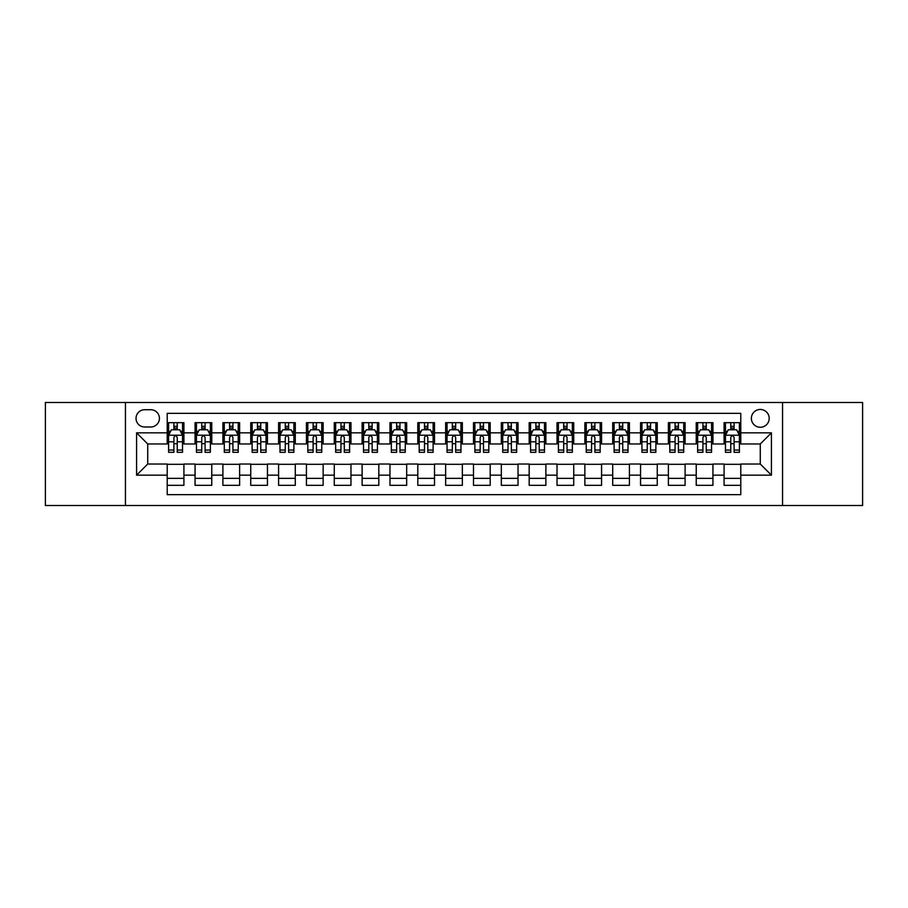 <?xml version="1.0" encoding="UTF-8"?>
<svg xmlns="http://www.w3.org/2000/svg" width="908" height="908" viewBox="0 0 908 908"><rect width="100%" height="100%" fill="white"/><g stroke="black" fill="none" stroke-linecap="round" stroke-linejoin="round"><path stroke-width="1.36" d="M760.28 409.451A8.91 8.91 0 0 0 751.37 418.361A8.91 8.91 0 0 0 760.28 427.271A8.91 8.91 0 0 0 769.19 418.361A8.91 8.91 0 0 0 760.28 409.451M782.548 505.506L862.6 505.506L862.6 402.494L782.548 402.494L782.548 505.506L125.452 505.506L125.452 402.494L45.4 402.494L45.4 505.506L125.452 505.506M740.78 422.674L724.085 422.674L724.085 432.844L712.939 432.844L712.939 443.978L724.085 443.978L724.085 432.844M712.939 432.844L712.939 422.674L696.232 422.674L696.232 432.844L685.097 432.844L685.097 443.978L696.232 443.978L696.232 432.844M685.097 432.844L685.097 422.674L668.39 422.674L668.39 432.844L657.256 432.844L657.256 443.978L668.39 443.978L668.39 432.844M657.256 432.844L657.256 422.674L640.549 422.674L640.549 432.844L629.414 432.844L629.414 443.978L640.549 443.978L640.549 432.844M629.414 432.844L629.414 422.674L612.707 422.674L612.707 432.844L601.573 432.844L601.573 443.978L612.707 443.978L612.707 432.844M601.573 432.844L601.573 422.674L584.865 422.674L584.865 432.844L573.731 432.844L573.731 443.978L584.865 443.978L584.865 432.844M573.731 432.844L573.731 422.674L557.024 422.674L557.024 432.844L545.878 432.844L545.878 443.978L557.024 443.978L557.024 432.844M545.878 432.844L545.878 422.674L529.182 422.674L529.182 432.844L518.037 432.844L518.037 443.978L529.182 443.978L529.182 432.844M518.037 432.844L518.037 422.674L501.329 422.674L501.329 432.844L490.195 432.844L490.195 443.978L501.329 443.978L501.329 432.844M490.195 432.844L490.195 422.674L473.488 422.674L473.488 432.844L462.354 432.844L462.354 443.978L473.488 443.978L473.488 432.844M462.354 432.844L462.354 422.674L445.646 422.674L445.646 432.844L434.512 432.844L434.512 443.978L445.646 443.978L445.646 432.844M434.512 432.844L434.512 422.674L417.805 422.674L417.805 432.844L406.671 432.844L406.671 443.978L417.805 443.978L417.805 432.844M406.671 432.844L406.671 422.674L389.963 422.674L389.963 432.844L378.818 432.844L378.818 443.978L389.963 443.978L389.963 432.844M378.818 432.844L378.818 422.674L362.122 422.674L362.122 432.844L350.976 432.844L350.976 443.978L362.122 443.978L362.122 432.844M350.976 432.844L350.976 422.674L334.269 422.674L334.269 432.844L323.135 432.844L323.135 443.978L334.269 443.978L334.269 432.844M323.135 432.844L323.135 422.674L306.427 422.674L306.427 432.844L295.293 432.844L295.293 443.978L306.427 443.978L306.427 432.844M295.293 432.844L295.293 422.674L278.586 422.674L278.586 432.844L267.451 432.844L267.451 443.978L278.586 443.978L278.586 432.844M267.451 432.844L267.451 422.674L250.744 422.674L250.744 432.844L239.61 432.844L239.61 443.978L250.744 443.978L250.744 432.844M239.61 432.844L239.61 422.674L222.903 422.674L222.903 432.844L211.768 432.844L211.768 443.978L222.903 443.978L222.903 432.844M211.768 432.844L211.768 422.674L195.061 422.674L195.061 443.978L183.915 443.978L183.915 422.674L167.22 422.674M167.22 485.326L183.915 485.326L183.915 464.022L195.061 464.022L195.061 485.326L211.768 485.326L211.768 464.022L222.903 464.022L222.903 475.156L211.768 475.156M222.903 475.156L222.903 485.326L239.61 485.326L239.61 464.022L250.744 464.022L250.744 475.156L239.61 475.156M250.744 475.156L250.744 485.326L267.451 485.326L267.451 464.022L278.586 464.022L278.586 475.156L267.451 475.156M278.586 475.156L278.586 485.326L295.293 485.326L295.293 464.022L306.427 464.022L306.427 475.156L295.293 475.156M306.427 475.156L306.427 485.326L323.135 485.326L323.135 464.022L334.269 464.022L334.269 475.156L323.135 475.156M334.269 475.156L334.269 485.326L350.976 485.326L350.976 464.022L362.122 464.022L362.122 475.156L350.976 475.156M362.122 475.156L362.122 485.326L378.818 485.326L378.818 464.022L389.963 464.022L389.963 475.156L378.818 475.156M389.963 475.156L389.963 485.326L406.671 485.326L406.671 464.022L417.805 464.022L417.805 475.156L406.671 475.156M417.805 475.156L417.805 485.326L434.512 485.326L434.512 464.022L445.646 464.022L445.646 475.156L434.512 475.156M445.646 475.156L445.646 485.326L462.354 485.326L462.354 464.022L473.488 464.022L473.488 475.156L462.354 475.156M473.488 475.156L473.488 485.326L490.195 485.326L490.195 464.022L501.329 464.022L501.329 475.156L490.195 475.156M501.329 475.156L501.329 485.326L518.037 485.326L518.037 464.022L529.182 464.022L529.182 475.156L518.037 475.156M529.182 475.156L529.182 485.326L545.878 485.326L545.878 464.022L557.024 464.022L557.024 475.156L545.878 475.156M557.024 475.156L557.024 485.326L573.731 485.326L573.731 464.022L584.865 464.022L584.865 475.156L573.731 475.156M584.865 475.156L584.865 485.326L601.573 485.326L601.573 464.022L612.707 464.022L612.707 475.156L601.573 475.156M612.707 475.156L612.707 485.326L629.414 485.326L629.414 464.022L640.549 464.022L640.549 475.156L629.414 475.156M640.549 475.156L640.549 485.326L657.256 485.326L657.256 464.022L668.39 464.022L668.39 475.156L657.256 475.156M668.39 475.156L668.39 485.326L685.097 485.326L685.097 464.022L696.232 464.022L696.232 475.156L685.097 475.156M696.232 475.156L696.232 485.326L712.939 485.326L712.939 464.022L724.085 464.022L724.085 475.156L712.939 475.156M144.656 426.987L150.785 426.987A8.626 8.626 0 0 0 159.422 418.361A8.626 8.626 0 0 0 150.785 409.724L144.656 409.724A8.626 8.626 0 0 0 136.03 418.361A8.626 8.626 0 0 0 144.656 426.987M782.548 402.494L125.452 402.494M740.78 432.844L740.78 413.344L167.22 413.344L167.22 443.978L147.72 443.978L147.72 464.022L167.22 464.022L167.22 494.656L740.78 494.656L740.78 464.022L760.28 464.022L760.28 443.978L740.78 443.978L740.78 432.844L771.414 432.844L771.414 475.156L740.78 475.156M167.22 475.156L136.586 475.156L136.586 432.844L167.22 432.844M724.085 475.156L724.085 485.326L740.78 485.326M167.22 429.632L168.604 429.632M173.893 429.632L177.242 429.632M182.531 429.632L183.915 429.632M167.22 443.694L168.604 443.694M173.893 443.694L177.242 443.694M182.531 443.694L183.915 443.694M167.22 464.306L183.915 464.306M167.22 478.368L183.915 478.368M195.061 443.694L196.446 443.694M201.735 443.694L205.083 443.694M210.372 443.694L211.768 443.694M195.061 429.632L196.446 429.632M201.735 429.632L205.083 429.632M210.372 429.632L211.768 429.632M195.061 464.306L211.768 464.306M195.061 478.368L211.768 478.368M222.903 464.306L239.61 464.306M222.903 478.368L239.61 478.368M222.903 429.632L224.287 429.632M229.588 429.632L232.925 429.632M238.214 429.632L239.61 429.632M222.903 443.694L224.287 443.694M229.588 443.694L232.925 443.694M238.214 443.694L239.61 443.694M250.744 464.306L267.451 464.306M250.744 478.368L267.451 478.368M250.744 429.632L252.14 429.632M257.429 429.632L260.766 429.632M266.055 429.632L267.451 429.632M250.744 443.694L252.14 443.694M257.429 443.694L260.766 443.694M266.055 443.694L267.451 443.694M278.586 464.306L295.293 464.306M278.586 478.368L295.293 478.368M278.586 429.632L279.982 429.632M285.271 429.632L288.608 429.632M293.897 429.632L295.293 429.632M278.586 443.694L279.982 443.694M285.271 443.694L288.608 443.694M293.897 443.694L295.293 443.694M306.427 464.306L323.135 464.306M306.427 478.368L323.135 478.368M306.427 429.632L307.823 429.632M313.112 429.632L316.449 429.632M321.75 429.632L323.135 429.632M306.427 443.694L307.823 443.694M313.112 443.694L316.449 443.694M321.75 443.694L323.135 443.694M334.269 464.306L350.976 464.306M334.269 478.368L350.976 478.368M334.269 429.632L335.665 429.632M340.954 429.632L344.302 429.632M349.591 429.632L350.976 429.632M334.269 443.694L335.665 443.694M340.954 443.694L344.302 443.694M349.591 443.694L350.976 443.694M362.122 464.306L378.818 464.306M362.122 478.368L378.818 478.368M362.122 429.632L363.506 429.632M368.796 429.632L372.144 429.632M377.433 429.632L378.818 429.632M362.122 443.694L363.506 443.694M368.796 443.694L372.144 443.694M377.433 443.694L378.818 443.694M389.963 464.306L406.671 464.306M389.963 478.368L406.671 478.368M389.963 429.632L391.348 429.632M396.648 429.632L399.985 429.632M405.274 429.632L406.671 429.632M389.963 443.694L391.348 443.694M396.648 443.694L399.985 443.694M405.274 443.694L406.671 443.694M417.805 464.306L434.512 464.306M417.805 478.368L434.512 478.368M417.805 429.632L419.201 429.632M424.49 429.632L427.827 429.632M433.116 429.632L434.512 429.632M417.805 443.694L419.201 443.694M424.49 443.694L427.827 443.694M433.116 443.694L434.512 443.694M445.646 464.306L462.354 464.306M445.646 478.368L462.354 478.368M445.646 429.632L447.042 429.632M452.332 429.632L455.668 429.632M460.958 429.632L462.354 429.632M445.646 443.694L447.042 443.694M452.332 443.694L455.668 443.694M460.958 443.694L462.354 443.694M473.488 464.306L490.195 464.306M473.488 478.368L490.195 478.368M473.488 429.632L474.884 429.632M480.173 429.632L483.51 429.632M488.799 429.632L490.195 429.632M473.488 443.694L474.884 443.694M480.173 443.694L483.51 443.694M488.799 443.694L490.195 443.694M501.329 464.306L518.037 464.306M501.329 478.368L518.037 478.368M501.329 429.632L502.726 429.632M508.015 429.632L511.352 429.632M516.652 429.632L518.037 429.632M501.329 443.694L502.726 443.694M508.015 443.694L511.352 443.694M516.652 443.694L518.037 443.694M529.182 464.306L545.878 464.306M529.182 478.368L545.878 478.368M529.182 429.632L530.567 429.632M535.856 429.632L539.204 429.632M544.494 429.632L545.878 429.632M529.182 443.694L530.567 443.694M535.856 443.694L539.204 443.694M544.494 443.694L545.878 443.694M557.024 464.306L573.731 464.306M557.024 478.368L573.731 478.368M557.024 429.632L558.409 429.632M563.698 429.632L567.046 429.632M572.335 429.632L573.731 429.632M557.024 443.694L558.409 443.694M563.698 443.694L567.046 443.694M572.335 443.694L573.731 443.694M584.865 464.306L601.573 464.306M584.865 478.368L601.573 478.368M584.865 429.632L586.25 429.632M591.551 429.632L594.888 429.632M600.177 429.632L601.573 429.632M584.865 443.694L586.25 443.694M591.551 443.694L594.888 443.694M600.177 443.694L601.573 443.694M612.707 464.306L629.414 464.306M612.707 478.368L629.414 478.368M612.707 429.632L614.103 429.632M619.392 429.632L622.729 429.632M628.018 429.632L629.414 429.632M612.707 443.694L614.103 443.694M619.392 443.694L622.729 443.694M628.018 443.694L629.414 443.694M640.549 464.306L657.256 464.306M640.549 478.368L657.256 478.368M640.549 429.632L641.945 429.632M647.234 429.632L650.571 429.632M655.86 429.632L657.256 429.632M640.549 443.694L641.945 443.694M647.234 443.694L650.571 443.694M655.86 443.694L657.256 443.694M668.39 464.306L685.097 464.306M668.39 478.368L685.097 478.368M668.39 429.632L669.786 429.632M675.075 429.632L678.412 429.632M683.713 429.632L685.097 429.632M668.39 443.694L669.786 443.694M675.075 443.694L678.412 443.694M683.713 443.694L685.097 443.694M696.232 464.306L712.939 464.306M696.232 478.368L712.939 478.368M696.232 429.632L697.628 429.632M702.917 429.632L706.265 429.632M711.554 429.632L712.939 429.632M696.232 443.694L697.628 443.694M702.917 443.694L706.265 443.694M711.554 443.694L712.939 443.694M724.085 464.306L740.78 464.306M724.085 478.368L740.78 478.368M724.085 429.632L725.469 429.632M730.758 429.632L734.107 429.632M739.396 429.632L740.78 429.632M724.085 443.694L725.469 443.694M730.758 443.694L734.107 443.694M739.396 443.694L740.78 443.694M147.72 443.978L136.586 432.844M147.72 464.022L136.586 475.156M771.414 432.844L760.28 443.978M771.414 475.156L760.28 464.022M177.242 426.295L173.893 426.295M182.531 450.062L177.242 450.062L177.242 452.332L182.531 452.332L182.531 435.341L179.739 429.779L171.396 429.779L168.604 435.341L168.604 452.332L173.893 452.332L173.893 450.062L168.604 450.062M168.604 435.341L168.604 422.674M182.531 435.341L182.531 422.674M173.893 429.779L173.893 422.674M177.242 422.674L177.242 429.779M177.242 450.062L177.242 437.429C176.129 435.284 175.017 435.284 173.893 437.429L173.893 450.062M205.083 426.295L201.735 426.295M210.372 450.062L205.083 450.062L205.083 452.332L210.372 452.332L210.372 435.341L207.591 429.779L199.238 429.779L196.446 435.341L196.446 452.332L201.735 452.332L201.735 450.062L196.446 450.062M196.446 435.341L196.446 422.674M210.372 435.341L210.372 422.674M201.735 429.779L201.735 422.674M205.083 422.674L205.083 429.779M205.083 450.062L205.083 437.429C203.971 435.284 202.859 435.284 201.735 437.429L201.735 450.062M232.925 426.295L229.588 426.295M238.214 450.062L232.925 450.062L232.925 452.332L238.214 452.332L238.214 435.341L235.433 429.779L227.079 429.779L224.287 435.341L224.287 452.332L229.588 452.332L229.588 450.062L224.287 450.062M224.287 435.341L224.287 422.674M238.214 435.341L238.214 422.674M229.588 429.779L229.588 422.674M232.925 422.674L232.925 429.779M232.925 450.062L232.925 437.429C231.812 435.284 230.7 435.284 229.588 437.429L229.588 450.062M260.766 426.295L257.429 426.295M266.055 450.062L260.766 450.062L260.766 452.332L266.055 452.332L266.055 435.341L263.275 429.779L254.921 429.779L252.14 435.341L252.14 452.332L257.429 452.332L257.429 450.062L252.14 450.062M252.14 435.341L252.14 422.674M266.055 435.341L266.055 422.674M257.429 429.779L257.429 422.674M260.766 422.674L260.766 429.779M260.766 450.062L260.766 437.429C259.654 435.284 258.542 435.284 257.429 437.429L257.429 450.062M288.608 426.295L285.271 426.295M293.897 450.062L288.608 450.062L288.608 452.332L293.897 452.332L293.897 435.341L291.116 429.779L282.763 429.779L279.982 435.341L279.982 452.332L285.271 452.332L285.271 450.062L279.982 450.062M279.982 435.341L279.982 422.674M293.897 435.341L293.897 422.674M285.271 429.779L285.271 422.674M288.608 422.674L288.608 429.779M288.608 450.062L288.608 437.429C287.495 435.284 286.383 435.284 285.271 437.429L285.271 450.062M316.449 426.295L313.112 426.295M321.75 450.062L316.449 450.062L316.449 452.332L321.75 452.332L321.75 435.341L318.958 429.779L310.604 429.779L307.823 435.341L307.823 452.332L313.112 452.332L313.112 450.062L307.823 450.062M307.823 435.341L307.823 422.674M321.75 435.341L321.75 422.674M313.112 429.779L313.112 422.674M316.449 422.674L316.449 429.779M316.449 450.062L316.449 437.429C315.337 435.284 314.225 435.284 313.112 437.429L313.112 450.062M344.302 426.295L340.954 426.295M349.591 450.062L344.302 450.062L344.302 452.332L349.591 452.332L349.591 435.341L346.799 429.779L338.446 429.779L335.665 435.341L335.665 452.332L340.954 452.332L340.954 450.062L335.665 450.062M335.665 435.341L335.665 422.674M349.591 435.341L349.591 422.674M340.954 429.779L340.954 422.674M344.302 422.674L344.302 429.779M344.302 450.062L344.302 437.429C343.19 435.284 342.066 435.284 340.954 437.429L340.954 450.062M372.144 426.295L368.796 426.295M377.433 450.062L372.144 450.062L372.144 452.332L377.433 452.332L377.433 435.341L374.652 429.779L366.299 429.779L363.506 435.341L363.506 452.332L368.796 452.332L368.796 450.062L363.506 450.062M363.506 435.341L363.506 422.674M377.433 435.341L377.433 422.674M368.796 429.779L368.796 422.674M372.144 422.674L372.144 429.779M372.144 450.062L372.144 437.429C371.031 435.284 369.919 435.284 368.796 437.429L368.796 450.062M399.985 426.295L396.648 426.295M405.274 450.062L399.985 450.062L399.985 452.332L405.274 452.332L405.274 435.341L402.494 429.779L394.14 429.779L391.348 435.341L391.348 452.332L396.648 452.332L396.648 450.062L391.348 450.062M391.348 435.341L391.348 422.674M405.274 435.341L405.274 422.674M396.648 429.779L396.648 422.674M399.985 422.674L399.985 429.779M399.985 450.062L399.985 437.429C398.873 435.284 397.761 435.284 396.648 437.429L396.648 450.062M427.827 426.295L424.49 426.295M433.116 450.062L427.827 450.062L427.827 452.332L433.116 452.332L433.116 435.341L430.335 429.779L421.982 429.779L419.201 435.341L419.201 452.332L424.49 452.332L424.49 450.062L419.201 450.062M419.201 435.341L419.201 422.674M433.116 435.341L433.116 422.674M424.49 429.779L424.49 422.674M427.827 422.674L427.827 429.779M427.827 450.062L427.827 437.429C426.715 435.284 425.602 435.284 424.49 437.429L424.49 450.062M455.668 426.295L452.332 426.295M460.958 450.062L455.668 450.062L455.668 452.332L460.958 452.332L460.958 435.341L458.177 429.779L449.823 429.779L447.042 435.341L447.042 452.332L452.332 452.332L452.332 450.062L447.042 450.062M447.042 435.341L447.042 422.674M460.958 435.341L460.958 422.674M452.332 429.779L452.332 422.674M455.668 422.674L455.668 429.779M455.668 450.062L455.668 437.429C454.556 435.284 453.444 435.284 452.332 437.429L452.332 450.062M483.51 426.295L480.173 426.295M488.799 450.062L483.51 450.062L483.51 452.332L488.799 452.332L488.799 435.341L486.018 429.779L477.665 429.779L474.884 435.341L474.884 452.332L480.173 452.332L480.173 450.062L474.884 450.062M474.884 435.341L474.884 422.674M488.799 435.341L488.799 422.674M480.173 429.779L480.173 422.674M483.51 422.674L483.51 429.779M483.51 450.062L483.51 437.429C482.398 435.284 481.285 435.284 480.173 437.429L480.173 450.062M511.352 426.295L508.015 426.295M516.652 450.062L511.352 450.062L511.352 452.332L516.652 452.332L516.652 435.341L513.86 429.779L505.506 429.779L502.726 435.341L502.726 452.332L508.015 452.332L508.015 450.062L502.726 450.062M502.726 435.341L502.726 422.674M516.652 435.341L516.652 422.674M508.015 429.779L508.015 422.674M511.352 422.674L511.352 429.779M511.352 450.062L511.352 437.429C510.239 435.284 509.127 435.284 508.015 437.429L508.015 450.062M539.204 426.295L535.856 426.295M544.494 450.062L539.204 450.062L539.204 452.332L544.494 452.332L544.494 435.341L541.701 429.779L533.348 429.779L530.567 435.341L530.567 452.332L535.856 452.332L535.856 450.062L530.567 450.062M530.567 435.341L530.567 422.674M544.494 435.341L544.494 422.674M535.856 429.779L535.856 422.674M539.204 422.674L539.204 429.779M539.204 450.062L539.204 437.429C538.092 435.284 536.98 435.284 535.856 437.429L535.856 450.062M567.046 426.295L563.698 426.295M572.335 450.062L567.046 450.062L567.046 452.332L572.335 452.332L572.335 435.341L569.554 429.779L561.201 429.779L558.409 435.341L558.409 452.332L563.698 452.332L563.698 450.062L558.409 450.062M558.409 435.341L558.409 422.674M572.335 435.341L572.335 422.674M563.698 429.779L563.698 422.674M567.046 422.674L567.046 429.779M567.046 450.062L567.046 437.429C565.934 435.284 564.821 435.284 563.698 437.429L563.698 450.062M594.888 426.295L591.551 426.295M600.177 450.062L594.888 450.062L594.888 452.332L600.177 452.332L600.177 435.341L597.396 429.779L589.042 429.779L586.25 435.341L586.25 452.332L591.551 452.332L591.551 450.062L586.25 450.062M586.25 435.341L586.25 422.674M600.177 435.341L600.177 422.674M591.551 429.779L591.551 422.674M594.888 422.674L594.888 429.779M594.888 450.062L594.888 437.429C593.775 435.284 592.663 435.284 591.551 437.429L591.551 450.062M622.729 426.295L619.392 426.295M628.018 450.062L622.729 450.062L622.729 452.332L628.018 452.332L628.018 435.341L625.237 429.779L616.884 429.779L614.103 435.341L614.103 452.332L619.392 452.332L619.392 450.062L614.103 450.062M614.103 435.341L614.103 422.674M628.018 435.341L628.018 422.674M619.392 429.779L619.392 422.674M622.729 422.674L622.729 429.779M622.729 450.062L622.729 437.429C621.617 435.284 620.505 435.284 619.392 437.429L619.392 450.062M650.571 426.295L647.234 426.295M655.86 450.062L650.571 450.062L650.571 452.332L655.86 452.332L655.86 435.341L653.079 429.779L644.725 429.779L641.945 435.341L641.945 452.332L647.234 452.332L647.234 450.062L641.945 450.062M641.945 435.341L641.945 422.674M655.86 435.341L655.86 422.674M647.234 429.779L647.234 422.674M650.571 422.674L650.571 429.779M650.571 450.062L650.571 437.429C649.458 435.284 648.346 435.284 647.234 437.429L647.234 450.062M678.412 426.295L675.075 426.295M683.713 450.062L678.412 450.062L678.412 452.332L683.713 452.332L683.713 435.341L680.921 429.779L672.567 429.779L669.786 435.341L669.786 452.332L675.075 452.332L675.075 450.062L669.786 450.062M669.786 435.341L669.786 422.674M683.713 435.341L683.713 422.674M675.075 429.779L675.075 422.674M678.412 422.674L678.412 429.779M678.412 450.062L678.412 437.429C677.3 435.284 676.188 435.284 675.075 437.429L675.075 450.062M706.265 426.295L702.917 426.295M711.554 450.062L706.265 450.062L706.265 452.332L711.554 452.332L711.554 435.341L708.762 429.779L700.409 429.779L697.628 435.341L697.628 452.332L702.917 452.332L702.917 450.062L697.628 450.062M697.628 435.341L697.628 422.674M711.554 435.341L711.554 422.674M702.917 429.779L702.917 422.674M706.265 422.674L706.265 429.779M706.265 450.062L706.265 437.429C705.153 435.284 704.029 435.284 702.917 437.429L702.917 450.062M734.107 426.295L730.758 426.295M739.396 450.062L734.107 450.062L734.107 452.332L739.396 452.332L739.396 435.341L736.604 429.779L728.261 429.779L725.469 435.341L725.469 452.332L730.758 452.332L730.758 450.062L725.469 450.062M725.469 435.341L725.469 422.674M739.396 435.341L739.396 422.674M730.758 429.779L730.758 422.674M734.107 422.674L734.107 429.779M734.107 450.062L734.107 437.429C732.994 435.284 731.882 435.284 730.758 437.429L730.758 450.062M195.061 475.156L183.915 475.156M195.061 432.844L183.915 432.844M182.463 435.204L168.672 435.204M168.604 431.311L170.625 431.311M180.51 431.311L182.531 431.311M173.893 441.799L168.604 441.799M182.531 441.799L177.242 441.799M177.242 428.065L173.893 428.065M210.304 435.204L196.514 435.204M196.446 431.311L198.466 431.311M208.352 431.311L210.372 431.311M201.735 441.799L196.446 441.799M210.372 441.799L205.083 441.799M205.083 428.065L201.735 428.065M238.146 435.204L224.367 435.204M224.287 431.311L226.308 431.311M236.194 431.311L238.214 431.311M229.588 441.799L224.287 441.799M238.214 441.799L232.925 441.799M232.925 428.065L229.588 428.065M265.987 435.204L252.208 435.204M252.14 431.311L254.149 431.311M264.035 431.311L266.055 431.311M257.429 441.799L252.14 441.799M266.055 441.799L260.766 441.799M260.766 428.065L257.429 428.065M293.829 435.204L280.05 435.204M279.982 431.311L282.002 431.311M291.888 431.311L293.897 431.311M285.271 441.799L279.982 441.799M293.897 441.799L288.608 441.799M288.608 428.065L285.271 428.065M321.67 435.204L307.891 435.204M307.823 431.311L309.844 431.311M319.729 431.311L321.75 431.311M313.112 441.799L307.823 441.799M321.75 441.799L316.449 441.799M316.449 428.065L313.112 428.065M349.523 435.204L335.733 435.204M335.665 431.311L337.685 431.311M347.571 431.311L349.591 431.311M340.954 441.799L335.665 441.799M349.591 441.799L344.302 441.799M344.302 428.065L340.954 428.065M377.365 435.204L363.575 435.204M363.506 431.311L365.527 431.311M375.413 431.311L377.433 431.311M368.796 441.799L363.506 441.799M377.433 441.799L372.144 441.799M372.144 428.065L368.796 428.065M405.206 435.204L391.427 435.204M391.348 431.311L393.368 431.311M403.254 431.311L405.274 431.311M396.648 441.799L391.348 441.799M405.274 441.799L399.985 441.799M399.985 428.065L396.648 428.065M433.048 435.204L419.269 435.204M419.201 431.311L421.21 431.311M431.096 431.311L433.116 431.311M424.49 441.799L419.201 441.799M433.116 441.799L427.827 441.799M427.827 428.065L424.49 428.065M460.889 435.204L447.111 435.204M447.042 431.311L449.063 431.311M458.937 431.311L460.958 431.311M452.332 441.799L447.042 441.799M460.958 441.799L455.668 441.799M455.668 428.065L452.332 428.065M488.731 435.204L474.952 435.204M474.884 431.311L476.904 431.311M486.79 431.311L488.799 431.311M480.173 441.799L474.884 441.799M488.799 441.799L483.51 441.799M483.51 428.065L480.173 428.065M516.573 435.204L502.794 435.204M502.726 431.311L504.746 431.311M514.632 431.311L516.652 431.311M508.015 441.799L502.726 441.799M516.652 441.799L511.352 441.799M511.352 428.065L508.015 428.065M544.425 435.204L530.635 435.204M530.567 431.311L532.587 431.311M542.473 431.311L544.494 431.311M535.856 441.799L530.567 441.799M544.494 441.799L539.204 441.799M539.204 428.065L535.856 428.065M572.267 435.204L558.477 435.204M558.409 431.311L560.429 431.311M570.315 431.311L572.335 431.311M563.698 441.799L558.409 441.799M572.335 441.799L567.046 441.799M567.046 428.065L563.698 428.065M600.109 435.204L586.33 435.204M586.25 431.311L588.27 431.311M598.156 431.311L600.177 431.311M591.551 441.799L586.25 441.799M600.177 441.799L594.888 441.799M594.888 428.065L591.551 428.065M627.95 435.204L614.171 435.204M614.103 431.311L616.112 431.311M625.998 431.311L628.018 431.311M619.392 441.799L614.103 441.799M628.018 441.799L622.729 441.799M622.729 428.065L619.392 428.065M655.792 435.204L642.013 435.204M641.945 431.311L643.965 431.311M653.851 431.311L655.86 431.311M647.234 441.799L641.945 441.799M655.86 441.799L650.571 441.799M650.571 428.065L647.234 428.065M683.633 435.204L669.854 435.204M669.786 431.311L671.807 431.311M681.692 431.311L683.713 431.311M675.075 441.799L669.786 441.799M683.713 441.799L678.412 441.799M678.412 428.065L675.075 428.065M711.486 435.204L697.696 435.204M697.628 431.311L699.648 431.311M709.534 431.311L711.554 431.311M702.917 441.799L697.628 441.799M711.554 441.799L706.265 441.799M706.265 428.065L702.917 428.065M739.328 435.204L725.537 435.204M725.469 431.311L727.49 431.311M737.375 431.311L739.396 431.311M730.758 441.799L725.469 441.799M739.396 441.799L734.107 441.799M734.107 428.065L730.758 428.065"/></g></svg>
